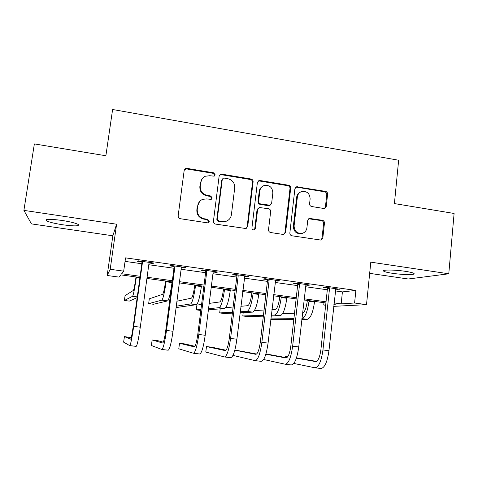 <?xml version="1.0" encoding="UTF-8"?>
<svg xmlns="http://www.w3.org/2000/svg" width="478" height="478" viewBox="0 0 478 478"><rect width="100%" height="100%" fill="white"/><g stroke="black" fill="none" stroke-linecap="round" stroke-linejoin="round"><path stroke-width="0.72" d="M215.184 174.834L213.66 172.809L187.023 168.387L185.53 168.591L184.167 170.467L178.163 215.787C178.115 217.347 178.85 218.327 180.379 218.715L207.273 222.832L208.049 222.778L209.256 221.338L207.727 219.3L204.267 218.769C199.44 217.526 197.097 214.425 197.241 209.46L197.731 205.683C198.245 202.612 199.924 200.485 202.774 199.314L206.813 198.92L211.121 199.392L212.232 198L210.702 195.968L207.261 195.418C202.457 194.152 200.127 191.057 200.264 186.121L200.748 182.375C201.214 179.507 202.75 177.463 205.355 176.245L209.788 175.719L214.168 176.173L215.184 174.834M214.508 175.982L214.718 175.354L213.2 173.335L186.659 168.937L184.383 169.732M208.384 222.634L208.814 221.69L207.285 219.665L203.837 219.133L204.267 218.769M211.473 199.212L211.778 198.436L210.254 196.416L206.825 195.866L207.261 195.418M405.308 271.319C394.762 269.7 381.522 269.61 383.595 271.098C384.521 271.821 387.455 272.55 392.396 273.296C402.53 274.85 415.878 275.029 414.02 273.512C413.171 272.807 410.261 272.078 405.308 271.319M61.859 220.418C50.16 218.9 44.962 218.984 46.258 220.675C48.923 222.121 54.462 223.495 62.887 224.803C74.311 226.297 79.479 226.214 78.38 224.552C75.912 223.142 70.403 221.762 61.859 220.418M323.648 208.462L324.586 208.42L326.271 206.412L327.603 194.176C327.621 192.688 326.922 191.75 325.518 191.367L296.474 186.808L294.902 188.768L289.853 232.953C289.829 234.471 290.54 235.421 291.98 235.791L320.983 240.093L322.829 238.02L324.454 223.095C324.472 221.589 323.773 220.651 322.357 220.28L309.463 218.422L307.724 220.454L306.9 227.875C306.422 230.79 304.809 232.637 302.048 233.401C296.987 233.634 294.334 231.125 294.089 225.885L297.394 196.822C297.806 194.17 299.234 192.407 301.678 191.535C306.954 190.961 309.768 193.417 310.132 198.902L309.595 203.712C309.571 205.211 310.276 206.155 311.698 206.532L323.648 208.462M335.293 290.905L342.415 291.903L355.883 290.409L354.586 303.004L366.512 304.647L333.656 306.356M23.9 210.374L31.434 223.883L112.838 235.791L116.596 224.212L23.9 210.374L34.362 143.908L105.877 155.762L112.605 109.498L398.646 160.244L394.404 203.574L454.1 213.469L448.776 273.792L370.797 262.153L366.512 304.647M116.596 224.212L110.191 269.293L123.688 271.151L121.669 273.757L140.102 276.284M355.883 290.409L125.547 257.869L123.688 271.151M253.113 181.861C253.149 180.349 252.432 179.393 250.968 178.999L221.923 174.177L220.573 174.333L219.127 176.245L213.427 221.206C213.391 222.754 214.12 223.722 215.614 224.104L245.925 228.544L247.712 226.476L253.113 181.861L252.521 182.351C252.551 180.845 251.84 179.889 250.382 179.501L221.434 174.697L219.522 175.187M260.11 180.517L288.598 185.243C290.032 185.631 290.738 186.575 290.714 188.081L285.635 232.302L283.807 234.375L282.928 234.405L270.673 232.535C269.216 232.159 268.499 231.203 268.528 229.673L270.662 211.593C270.691 210.069 269.974 209.119 268.522 208.737L259.291 207.512L257.624 209.525L255.36 228.412L254.105 229.864C252.719 229.966 251.996 229.303 251.924 227.887L257.379 182.572L258.903 180.624L260.11 180.517L259.494 181.007L287.887 185.715L288.598 185.243M369.667 273.356L408.242 279.003L448.776 273.792M125.057 261.388L141.829 263.742M148.789 264.722L173.974 268.26M181.12 269.263L205.618 272.699M212.943 273.727L236.759 277.073M244.258 278.124L267.423 281.375M275.077 282.45L297.603 285.611M305.424 286.71L327.328 289.788M149.1 262.972L153.056 263.527L153.665 263.014L137.999 260.803L137.527 261.341L141.763 261.938M181.419 267.519L185.022 268.027L185.912 267.561L170.497 265.386L169.738 265.876L173.902 266.461M213.23 272L216.48 272.46L217.645 272.03L202.475 269.891L201.441 270.339L205.54 270.918M244.533 276.409L247.449 276.822L248.877 276.433L233.945 274.33L232.643 274.736L236.682 275.304M275.34 280.747L277.933 281.112L279.618 280.771L264.92 278.698L263.36 279.062L267.333 279.618M305.675 285.019L307.952 285.342L309.881 285.037L295.416 282.994L293.6 283.323L297.513 283.872M335.538 289.226L339.679 289.238L325.434 287.23L323.373 287.511L327.227 288.055M325.667 305.269L323.731 305.006L325.709 304.874M323.982 302.694L323.731 305.006M139.94 277.497L120.791 274.874L119.058 277.109L107.18 275.489L110.191 269.293M112.838 235.791L107.18 275.489M334.026 302.897L341.161 303.877L354.586 303.004M147.087 277.24L172.331 280.706M179.495 281.691L204.052 285.061M211.39 286.065L235.266 289.345M242.776 290.373L265.995 293.558M273.673 294.615L296.252 297.71M304.086 298.786L326.038 301.797M333.871 304.349L335.347 304.253L333.901 304.056M325.912 302.962L303.954 299.951M296.121 298.881L273.536 295.786M265.858 294.735L242.633 291.556M235.122 290.528L211.24 287.26M203.897 286.256L179.34 282.892M172.176 281.912L146.919 278.453M342.415 291.903L341.161 303.877M153.056 263.527L153.133 262.936M185.022 268.027L185.094 267.441M216.48 272.46L216.552 271.88M247.449 276.822L247.514 276.242M277.933 281.112L277.999 280.538M307.952 285.342L308.011 284.774M337.504 289.501L337.564 288.939M202.254 178.676L200.748 182.375M206.825 195.866C202.039 194.606 199.714 191.517 199.852 186.605L200.336 182.871M199.655 201.441L197.731 205.683M203.837 219.133C199.027 217.896 196.697 214.807 196.84 209.86L197.324 206.096M246.212 228.448L247.132 226.811L252.521 182.351M224.212 178.097L223.286 178.198L222.258 179.549L217.281 218.984L218.81 221.009L222.431 221.565L225.861 221.344C228.992 220.268 230.838 218.088 231.388 214.783L234.722 187.914C234.841 183.032 232.535 179.961 227.803 178.688L224.212 178.097M222.497 178.862L222.258 179.549M227.869 220.424L225.359 221.696L221.941 221.917L218.332 221.368L216.809 219.342L221.768 180.051M283.854 234.369L284.93 232.613L289.997 188.541C290.021 187.047 289.321 186.103 287.887 185.715M258.401 208.014L257.015 209.92L254.756 228.741L255.36 228.412M254.165 229.846L254.756 228.741M272.854 192.939C272.454 187.262 269.514 184.807 264.017 185.572C261.657 186.504 260.277 188.254 259.865 190.818L258.634 201.119C258.604 202.636 259.315 203.592 260.779 203.981L269.986 205.211L271.647 203.204L272.854 192.939M262.022 186.731C260.45 187.818 259.524 189.33 259.249 191.278L259.865 190.818M270.207 205.134L268.283 205.689L260.157 204.387C258.7 204.004 257.989 203.054 258.018 201.537L259.249 191.278M259.494 181.007L257.959 181.27M299.999 192.359C298.087 193.387 296.969 195.024 296.653 197.253L297.394 196.822M302.622 233.246L301.283 233.706C296.246 233.939 293.6 231.442 293.355 226.214L296.653 197.253M320.846 240.117L321.999 238.307L323.624 223.429C323.642 221.935 322.943 220.997 321.533 220.627L308.698 218.775L309.463 218.422M324.532 208.432L325.434 206.813L326.761 194.612C326.779 193.13 326.086 192.198 324.682 191.815L296.826 187.197L295.613 187.316M135.997 276.959L135.848 278.041C134.796 285.288 133.989 289.411 133.41 290.415L125.081 295.625L124.405 300.477L132.603 296.276C133.458 294.854 134.677 288.658 136.266 277.688L136.361 277.007M124.405 300.477L129.275 301.11L137.174 297.633M142.271 261.406L142.48 262.213L141.966 262.733L133.237 326.313C132.089 334.283 131.211 338.555 130.608 339.129L124.411 336.578L123.635 342.17L129.717 345.612C130.614 344.853 131.934 338.442 133.679 326.366L142.48 262.213M129.789 345.618L136.176 346.383C137.174 345.642 138.542 339.243 140.287 327.191L149.005 263.133L149.417 262.41M141.966 262.733L141.602 261.311M131.211 337.719L124.411 336.578M165.597 281.01L165.454 282.086C164.42 289.28 163.476 293.355 162.616 294.317L149.303 298.822L148.652 303.644L161.839 300.136C163.123 298.78 164.546 292.661 166.117 281.769L166.207 281.094M148.652 303.644L153.468 304.271L167.635 300.901C169.003 299.563 170.467 293.45 172.032 282.576L172.122 281.906M194.773 285.007L194.636 286.071C193.608 293.211 192.532 297.244 191.403 298.158L176.944 301.2M176.155 307.24L177.368 307.396L196.374 304.695C198.143 303.416 199.81 297.382 201.363 286.591L201.447 285.922M176.286 306.195L190.656 303.942C192.347 302.652 193.972 296.599 195.532 285.79L195.616 285.121M223.525 288.939L223.393 290.003C222.378 297.095 221.171 301.074 219.778 301.947L209.209 303.405M208.402 309.846L224.696 308.435C226.865 307.223 228.723 301.254 230.259 290.54L230.342 289.877M208.545 308.698L219.061 307.689C221.153 306.464 222.975 300.489 224.517 289.752L224.594 289.088M201.591 304.45L196.888 305.101L196.285 309.869L200.957 309.421M196.285 309.869L200.826 310.461M174.703 265.977L174.906 266.778L174.112 267.256L165.776 330.364C164.635 338.269 163.601 342.487 162.657 343.019L152.141 339.954L151.395 345.51L161.809 349.454C163.213 348.767 164.779 342.433 166.505 330.453L174.906 266.778M161.923 349.466L168.166 350.213C169.666 349.538 171.285 343.222 173.006 331.266L181.329 267.68L181.736 266.969M174.112 267.256L173.747 265.84M163.309 342.2L157.644 340.623L152.141 339.954M206.61 270.476L206.819 271.271L205.743 271.707L197.79 334.355C196.667 342.194 195.472 346.359 194.199 346.849L179.495 343.288L178.784 348.809L193.387 353.23C195.287 352.609 197.097 346.359 198.806 334.481L206.819 271.271M193.548 353.254L199.649 353.983C201.644 353.373 203.497 347.136 205.205 335.275L213.14 272.161L213.535 271.45M205.743 271.707L205.385 270.303M194.916 346.299L184.92 343.945L179.495 343.288M238.02 274.904L238.223 275.692L236.885 276.087L229.303 338.281C228.191 346.06 226.841 350.171 225.252 350.613L206.484 346.574L205.797 352.059L224.475 356.952C226.859 356.397 228.896 350.225 230.587 338.442L238.223 275.692M224.678 356.976L230.635 357.693C233.109 357.144 235.194 350.989 236.885 339.225L244.832 275.866M236.885 276.087L236.52 274.695M226.028 350.225L211.838 347.225L206.484 346.574M251.858 292.823L251.733 293.874C250.729 300.913 249.402 304.85 247.747 305.681L240.858 306.308M240.076 312.749L252.617 312.122C255.174 310.969 257.218 305.072 258.741 294.436L258.819 293.773M240.195 311.775L247.066 311.387C249.546 310.222 251.553 304.313 253.077 293.659L253.161 292.996M233.115 307.013L225.694 307.689M220.185 308.824L219.677 312.929L232.481 312.206M219.677 312.929L224.325 313.532L232.368 313.132M268.929 279.26L269.132 280.042L267.537 280.395L260.313 342.146C259.213 349.866 257.714 353.923 255.82 354.323L234.835 350.159M232.977 355.393L255.085 360.615C257.929 360.119 260.187 354.031 261.866 342.338L269.132 280.042M255.324 360.645L261.149 361.344C264.083 360.86 266.389 354.784 268.062 343.108L275.633 280.21M267.537 280.395L267.172 279.015M256.65 354.037L234.865 350.027M279.797 296.647L279.672 297.692C278.68 304.683 277.228 308.573 275.328 309.362L271.94 309.559M271.199 315.97L280.15 315.755C283.084 314.661 285.306 308.836 286.818 298.272L286.89 297.615M271.301 315.127L274.677 315.032C277.533 313.926 279.72 308.089 281.231 297.507L281.309 296.856M264.071 310.019L254.398 310.586M243.2 312.588L242.8 315.952L263.45 315.355M242.8 315.952L247.389 316.55L263.354 316.161M299.359 283.55L299.563 284.326L297.716 284.643L290.845 345.947C289.752 353.606 288.115 357.616 285.922 357.974L265.852 354.222M263.641 359.504L285.217 364.224C288.515 363.788 290.988 357.771 292.65 346.174L299.563 284.326M285.497 364.26L291.192 364.941C294.573 364.517 297.095 358.512 298.75 346.932L305.962 284.482M297.716 284.643L297.352 283.269M286.8 357.759L265.947 353.899M307.336 300.417L307.217 301.457C306.231 308.394 304.665 312.242 302.52 312.988L302.508 312.988M301.803 319.364L307.3 319.34C310.592 318.306 312.988 312.546 314.488 302.06L314.56 301.403M307.3 319.34L301.899 318.623C305.125 317.583 307.485 311.805 308.985 301.307L309.057 300.65M294.508 313.269L282.564 313.682M270.865 318.892L293.898 318.695M270.793 319.525L293.821 319.406M329.318 287.774L329.521 288.545L327.43 288.82L320.899 349.693C319.824 357.293 318.043 361.254 315.564 361.571L296.39 358.147M293.821 363.435L314.894 367.779C318.623 367.403 321.312 361.458 322.955 349.95L329.521 288.545M315.211 367.815L320.774 368.478C324.586 368.114 327.316 362.187 328.96 350.697L335.813 288.694M327.43 288.82L327.072 287.457M316.484 361.41L296.485 357.867M287.923 356.492L285.288 356.17L285.145 357.454M287.84 356.624L285.288 356.17M213.2 173.335L213.66 172.809M207.285 219.665L207.727 219.3M210.254 196.416L210.702 195.968M199.852 186.605L200.264 186.121M196.84 209.86L197.241 209.46M186.659 168.937L187.023 168.387M247.132 226.811L247.712 226.476M221.434 174.697L221.923 174.177M250.382 179.501L250.968 178.999M216.809 219.342L217.281 218.984M218.332 221.368L218.81 221.009M221.941 221.917L222.431 221.565M289.997 188.541L290.714 188.081M284.93 232.613L285.635 232.302M257.015 209.92L257.624 209.525M258.018 201.537L258.634 201.119M260.157 204.387L260.779 203.981M268.283 205.689L268.929 205.283M293.355 226.214L294.089 225.885M309.595 218.739L310.377 218.38M321.533 220.627L322.357 220.28M323.624 223.429L324.454 223.095M321.999 238.307L322.829 238.02M296.826 187.197L297.567 186.731M324.682 191.815L325.518 191.367M326.761 194.612L327.603 194.176M325.434 206.813L326.271 206.412M136.266 277.688L139.845 278.178M132.603 296.276L137.276 296.892M133.679 326.366L140.287 327.191M166.117 281.769L172.032 282.576M161.839 300.136L167.635 300.901M195.532 285.79L201.363 286.591M190.656 303.942L196.374 304.695M224.517 289.752L230.259 290.54M219.061 307.689L224.696 308.435M166.505 330.453L173.006 331.266M198.806 334.481L205.205 335.275M230.587 338.442L236.885 339.225M253.077 293.659L258.741 294.436M247.066 311.387L252.617 312.122M261.866 342.338L268.062 343.108M281.231 297.507L286.818 298.272M274.677 315.032L280.15 315.755M292.65 346.174L298.75 346.932M308.985 301.307L314.488 302.06M322.955 349.95L328.96 350.697M383.595 271.098L383.643 270.596M46.258 220.675L46.426 219.605M185.171 169.14L185.53 168.591M220.095 174.852L220.573 174.333M225.359 221.696L225.861 221.344M269.335 205.618L269.986 205.211M258.287 181.12L258.903 180.624M301.283 233.706L302.048 233.401M295.739 187.274L296.474 186.808"/></g></svg>
